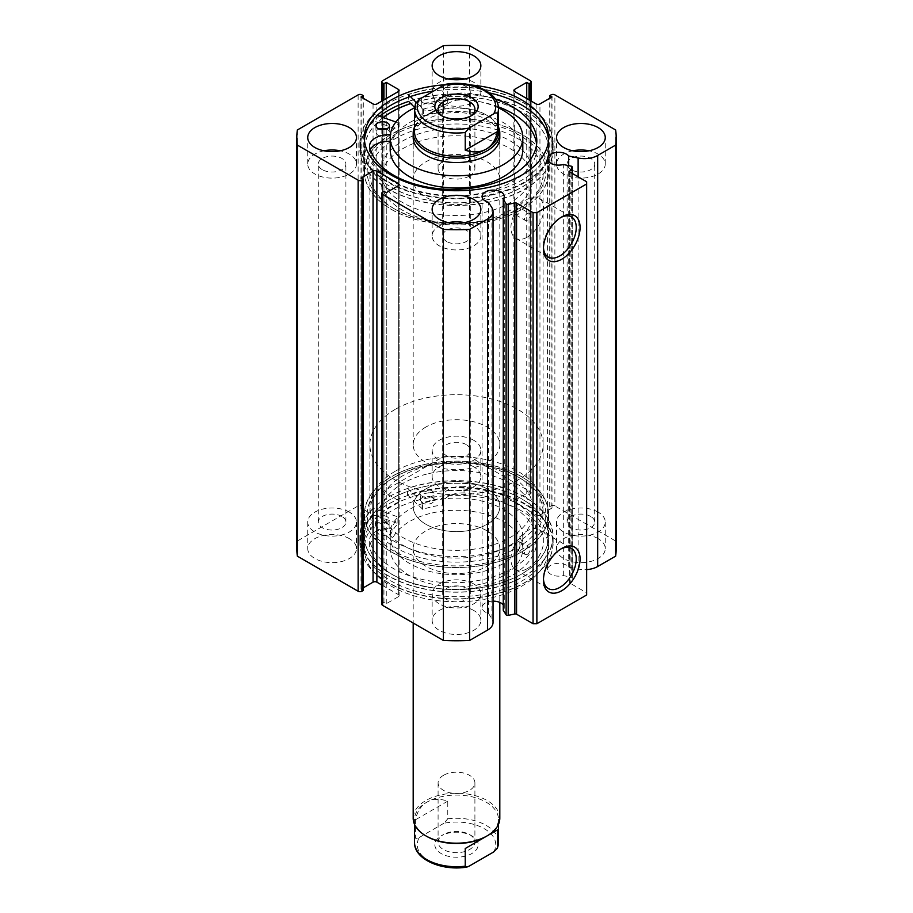 <?xml version="1.0" encoding="UTF-8"?>
<svg xmlns="http://www.w3.org/2000/svg" width="913" height="913" viewBox="0 0 913 913"><rect width="100%" height="100%" fill="white"/><g stroke="black" fill="none" stroke-linecap="round" stroke-linejoin="round"><path stroke-width="0.68" stroke-dasharray="4.57 3.42" d="M443.49 834.55L441.184 835.874A21.65 12.497 180 0 1 471.816 835.874A21.65 12.497 180 0 1 477.419 841.478A21.65 12.497 180 0 1 471.816 853.552A21.65 12.497 180 0 1 441.184 853.552A21.65 12.497 180 0 1 441.184 835.874L443.49 834.55A18.408 10.625 0 0 0 438.092 842.06A18.408 10.625 0 0 0 449.458 851.875A18.408 10.625 0 0 0 469.51 849.569A18.408 10.625 0 0 0 474.84 842.961A18.408 10.625 0 0 0 474.908 842.06A18.408 10.625 0 0 0 469.51 834.55A18.408 10.625 0 0 0 443.49 834.55M443.49 775.32A18.408 10.625 0 0 0 438.092 782.829A18.408 10.625 0 0 0 449.458 792.655A18.408 10.625 0 0 0 469.51 790.35A18.408 10.625 0 0 0 474.908 782.829A18.408 10.625 0 0 0 463.542 773.014A18.408 10.625 0 0 0 443.49 775.32M486.161 836.422A41.952 24.217 0 0 0 498.452 819.292A41.952 24.217 0 0 0 472.557 796.923A41.952 24.217 0 0 0 426.839 802.173A41.952 24.217 0 0 0 414.548 819.292A41.952 24.217 0 0 0 426.839 836.422M499.81 818.196A43.31 25.005 0 0 0 473.071 795.097A43.31 25.005 0 0 0 425.88 800.518A43.31 25.005 0 0 0 413.19 818.196M425.88 488.911A43.31 25.005 180 0 1 473.071 483.491A43.31 25.005 180 0 1 499.81 506.589A43.31 25.005 180 0 1 487.12 524.267A43.31 25.005 180 0 1 439.929 529.688A43.31 25.005 180 0 1 413.19 506.589A43.31 25.005 180 0 1 425.88 488.911M442.428 116.099A18.408 10.625 0 0 0 443.49 116.761A18.408 10.625 0 0 0 469.51 116.761L471.816 115.437L469.51 116.761A18.408 10.625 0 0 0 470.572 116.099M469.51 175.992A18.408 10.625 0 0 0 474.908 168.471A18.408 10.625 0 0 0 463.542 158.657A18.408 10.625 0 0 0 443.49 160.962A18.408 10.625 0 0 0 438.092 168.471A18.408 10.625 0 0 0 449.458 178.286A18.408 10.625 0 0 0 469.51 175.992M498.452 132.008A41.952 24.217 0 0 0 486.161 114.878A41.952 24.217 0 0 0 426.839 114.878L426.839 114.878A41.952 24.217 0 0 0 414.548 132.008M446.286 84.19L447.769 85.114L447.769 102.792L425.88 115.437A43.31 25.005 0 0 0 414.548 126.918M395.261 471.234A86.609 50.01 0 0 0 369.891 506.589A86.609 50.01 0 0 0 423.358 552.787A86.609 50.01 0 0 0 517.739 541.945A86.609 50.01 0 0 0 543.109 506.589A86.609 50.01 0 0 0 489.642 460.392A86.609 50.01 0 0 0 395.261 471.234M395.261 409.355A86.609 50.01 0 0 0 369.891 444.711A86.609 50.01 0 0 0 423.358 490.909A86.609 50.01 0 0 0 517.739 480.078A86.609 50.01 0 0 0 543.109 444.711A86.609 50.01 0 0 0 489.642 398.513A86.609 50.01 0 0 0 395.261 409.355M425.88 427.033A43.31 25.005 0 0 0 413.19 444.711A43.31 25.005 0 0 0 439.929 467.81A43.31 25.005 0 0 0 487.12 462.389A43.31 25.005 0 0 0 499.81 444.711A43.31 25.005 0 0 0 473.071 421.612A43.31 25.005 0 0 0 425.88 427.033M498.452 126.918A43.31 25.005 0 0 0 487.12 115.437A43.31 25.005 0 0 0 425.88 115.437L415.461 121.452L415.609 103.043M447.769 102.792L415.461 121.452M493.671 851.977A39.248 22.654 0 0 0 490.829 833.729A39.248 22.654 0 0 0 443.912 823.252L447.769 818.813L447.769 801.135C439.701 798.51 432.716 798.864 426.839 802.173C421.03 805.608 417.241 811.486 415.461 819.783L415.461 837.461C416.225 838.716 417.503 838.716 419.329 837.449A39.248 22.654 0 0 0 428.745 860.731A39.248 22.654 0 0 0 469.088 866.175M443.912 823.252L419.329 837.449M447.769 801.135L415.461 819.783M407.563 494.949L422.833 509.351A67.391 38.905 180 0 1 442.223 505.026L442.657 504.729A19.698 11.378 180 0 1 442.634 504.296A19.698 11.378 180 0 1 464.044 492.963L464.044 486.321A83.905 48.446 180 0 1 512.193 500.073A83.905 48.446 180 0 1 536.764 534.322A83.905 48.446 180 0 1 484.974 579.082A83.905 48.446 180 0 1 393.526 568.582A83.905 48.446 180 0 1 369.708 540.781L369.708 547.412A19.698 11.378 180 0 1 369.662 546.431A19.698 11.378 180 0 1 390.091 535.064L390.638 534.813A67.391 38.905 180 0 1 398.114 523.617L373.189 514.806A96.63 55.784 0 0 0 359.87 543.052A96.63 55.784 0 0 0 388.173 582.505A96.63 55.784 0 0 0 493.477 594.591A96.63 55.784 0 0 0 553.13 543.052A96.63 55.784 0 0 0 524.827 503.611A96.63 55.784 0 0 0 407.563 494.949L407.563 488.329L422.833 502.721A67.391 38.905 180 0 1 442.223 498.395L442.657 498.087A19.698 11.378 180 0 1 442.634 497.665A19.698 11.378 180 0 1 464.044 486.332L464.044 492.963A83.905 48.446 180 0 1 512.193 506.704A83.905 48.446 180 0 1 536.764 540.953A83.905 48.446 180 0 1 484.974 585.712A83.905 48.446 180 0 1 393.526 575.213A83.905 48.446 180 0 1 369.708 547.412L369.731 540.781A19.698 11.378 180 0 1 369.662 539.8A19.698 11.378 180 0 1 390.091 528.433L390.638 528.182A67.391 38.905 180 0 1 398.114 516.986L373.189 508.176A96.63 55.784 0 0 0 359.87 536.422A96.63 55.784 0 0 0 388.173 575.875A96.63 55.784 0 0 0 493.477 587.961A96.63 55.784 0 0 0 553.13 536.422A96.63 55.784 0 0 0 524.827 496.98A96.63 55.784 0 0 0 407.563 488.329M432.02 490.863A6.768 3.903 0 0 0 424.648 490.007A6.768 3.903 0 0 0 420.471 493.625A6.768 3.903 0 0 0 422.445 496.387A6.768 3.903 0 0 0 429.818 497.231A6.768 3.903 0 0 0 433.995 493.625A6.768 3.903 0 0 0 432.02 490.863M432.02 497.494A6.768 3.903 0 0 0 424.648 496.638A6.768 3.903 0 0 0 420.471 500.256A6.768 3.903 0 0 0 422.445 503.017A6.768 3.903 0 0 0 429.818 503.862A6.768 3.903 0 0 0 433.995 500.256A6.768 3.903 0 0 0 432.02 497.494M387.146 516.769A6.768 3.903 0 0 0 379.774 515.925A6.768 3.903 0 0 0 375.597 519.531A6.768 3.903 0 0 0 377.571 522.293A6.768 3.903 0 0 0 384.944 523.138A6.768 3.903 0 0 0 389.121 519.531A6.768 3.903 0 0 0 387.146 516.769M387.146 523.4A6.768 3.903 0 0 0 379.774 522.556A6.768 3.903 0 0 0 375.597 526.162A6.768 3.903 0 0 0 377.571 528.924A6.768 3.903 0 0 0 384.944 529.768A6.768 3.903 0 0 0 389.121 526.162A6.768 3.903 0 0 0 387.146 523.4M373.189 514.806L373.189 508.176M442.657 504.729L442.657 498.087L442.657 504.729M493.043 601.153A11.093 6.402 0 0 0 482.087 607.556A11.093 6.402 0 0 0 485.339 612.087A11.093 6.402 0 0 0 488.489 613.365L488.489 202.309M571.218 166.177L571.218 577.233L563.332 575.567A11.093 6.402 180 0 1 550.801 574.288A11.093 6.402 180 0 1 547.549 569.758A11.093 6.402 180 0 1 554.396 563.846A11.093 6.402 180 0 1 566.494 565.227A11.093 6.402 180 0 1 568.696 567.053L578.123 569.027A18.625 10.751 0 0 0 586.637 569.609M563.332 575.567L563.332 164.523M395.261 209.362L393.343 208.255A89.314 51.562 180 0 1 393.343 135.329A89.314 51.562 180 0 1 519.657 135.329A89.314 51.562 180 0 1 519.657 208.255A89.314 51.562 180 0 1 393.343 208.255L395.261 209.351A86.609 50.01 0 0 0 395.261 209.362A86.609 50.01 0 0 0 515.4 210.663L515.685 214.84L517.739 214.658C520.319 212.421 521.072 210.207 519.999 208.004A86.609 50.01 0 0 0 543.109 173.995A86.609 50.01 0 0 0 517.739 138.639A86.609 50.01 0 0 0 423.358 127.797A86.609 50.01 0 0 0 369.891 173.995A86.609 50.01 0 0 0 395.261 209.351M517.739 476.757L519.657 477.864A89.314 51.562 0 0 0 393.343 477.864A89.314 51.562 0 0 0 393.343 550.79A89.314 51.562 0 0 0 519.657 550.79A89.314 51.562 0 0 0 519.657 477.864L517.739 476.757A86.609 50.01 180 0 1 543.109 512.113A86.609 50.01 180 0 1 519.999 546.122L519.737 541.957L517.739 542.174C515.058 544.353 514.281 546.556 515.4 548.781A86.609 50.01 180 0 1 395.261 547.48A86.609 50.01 180 0 1 369.891 512.113A86.609 50.01 180 0 1 395.261 476.757A86.609 50.01 180 0 1 517.739 476.757M560.776 549.033A23.19 13.387 120 0 0 559.852 549.535L561.757 548.439L559.852 549.535A23.19 13.387 120 0 0 543.452 577.94A23.19 13.387 120 0 0 543.475 578.99M560.776 217.545A23.19 13.387 120 0 0 559.852 218.047L561.757 216.94L559.852 218.047A23.19 13.387 120 0 0 543.452 246.442A23.19 13.387 120 0 0 543.475 247.503M515.4 210.663L520.045 207.993L529.346 213.357A4.063 2.34 120 0 0 527.315 213.551A4.063 2.34 120 0 0 524.655 217.134A4.063 2.34 120 0 0 525.283 220.387A4.063 2.34 120 0 0 527.315 220.181A4.063 2.34 120 0 0 529.962 216.609A4.063 2.34 120 0 0 529.346 213.357M527.315 554.328A4.063 2.34 120 0 0 529.962 550.744A4.063 2.34 120 0 0 529.346 547.492A4.063 2.34 120 0 0 527.315 547.697A4.063 2.34 120 0 0 524.655 551.269A4.063 2.34 120 0 0 525.283 554.522A4.063 2.34 120 0 0 527.315 554.328M519.999 546.122L518.892 549.466L515.4 548.781L525.283 554.522M527.315 237.129A23.19 13.387 120 0 0 542.459 216.701A23.19 13.387 120 0 0 538.91 198.121A23.19 13.387 120 0 0 527.315 199.262A23.19 13.387 120 0 0 512.17 219.702A23.19 13.387 120 0 0 515.719 238.27A23.19 13.387 120 0 0 527.315 237.129M527.315 568.616A23.19 13.387 120 0 0 542.459 548.188A23.19 13.387 120 0 0 538.91 529.608A23.19 13.387 120 0 0 527.315 530.75A23.19 13.387 120 0 0 512.17 551.19A23.19 13.387 120 0 0 515.719 569.769A23.19 13.387 120 0 0 527.315 568.616M391.335 209.408A92.156 53.205 0 0 0 491.765 220.946A92.156 53.205 0 0 0 548.656 171.792A92.156 53.205 0 0 0 521.665 134.165A92.156 53.205 0 0 0 421.235 122.627A92.156 53.205 0 0 0 364.344 171.792A92.156 53.205 0 0 0 391.335 209.408M383.083 117.526A92.156 53.205 0 0 0 364.344 149.686A92.156 53.205 0 0 0 391.335 187.313A92.156 53.205 0 0 0 491.765 198.851A92.156 53.205 0 0 0 548.656 149.686A92.156 53.205 0 0 0 521.665 112.071A92.156 53.205 0 0 0 410.713 103.511M379.466 116.271A96.356 55.625 0 0 0 360.144 149.686A96.356 55.625 0 0 0 388.367 189.025A96.356 55.625 0 0 0 493.374 201.088A96.356 55.625 0 0 0 552.856 149.686A96.356 55.625 0 0 0 524.633 110.359A96.356 55.625 0 0 0 408.625 101.411L408.488 101.275A96.63 55.784 180 0 1 525.58 110.678A96.63 55.784 180 0 1 553.13 149.686A96.63 55.784 180 0 1 492.986 201.351A96.63 55.784 180 0 1 387.42 188.694A96.63 55.784 180 0 1 359.87 149.686A96.63 55.784 180 0 1 373.737 120.904L398.49 129.874A67.391 38.905 0 0 0 390.798 141.024L390.239 141.264A19.698 11.378 0 0 0 390.193 141.264M388.367 181.949A96.356 55.625 0 0 0 493.374 194.013A96.356 55.625 0 0 0 552.856 142.622A96.356 55.625 0 0 0 524.633 103.283A96.356 55.625 0 0 0 419.626 91.22A96.356 55.625 0 0 0 360.144 142.622A96.356 55.625 0 0 0 388.367 181.949M364.447 140.077A92.156 53.205 0 0 0 364.344 142.622A92.156 53.205 0 0 0 391.335 180.238A92.156 53.205 0 0 0 491.765 191.776A92.156 53.205 0 0 0 548.656 142.622A92.156 53.205 0 0 0 548.553 140.077M521.665 476.7A92.156 53.205 0 0 0 421.235 465.174A92.156 53.205 0 0 0 364.344 514.327A92.156 53.205 0 0 0 391.335 551.954A92.156 53.205 0 0 0 491.765 563.481A92.156 53.205 0 0 0 548.656 514.327A92.156 53.205 0 0 0 521.665 476.7M521.665 498.806A92.156 53.205 0 0 0 421.235 487.268A92.156 53.205 0 0 0 364.344 536.422A92.156 53.205 0 0 0 391.335 574.049A92.156 53.205 0 0 0 491.765 585.587A92.156 53.205 0 0 0 548.656 536.422A92.156 53.205 0 0 0 521.665 498.806M524.633 497.094A96.356 55.625 0 0 0 419.626 485.031A96.356 55.625 0 0 0 360.144 536.422A96.356 55.625 0 0 0 388.367 575.761A96.356 55.625 0 0 0 493.374 587.824A96.356 55.625 0 0 0 552.856 536.422A96.356 55.625 0 0 0 524.633 497.094M524.633 504.159A96.356 55.625 0 0 0 419.626 492.107A96.356 55.625 0 0 0 360.144 543.497A96.356 55.625 0 0 0 388.367 582.836A96.356 55.625 0 0 0 493.374 594.888A96.356 55.625 0 0 0 552.856 543.497A96.356 55.625 0 0 0 524.633 504.159M521.665 505.87A92.156 53.205 0 0 0 421.235 494.344A92.156 53.205 0 0 0 364.344 543.497A92.156 53.205 0 0 0 391.335 581.125A92.156 53.205 0 0 0 491.765 592.651A92.156 53.205 0 0 0 548.656 543.497A92.156 53.205 0 0 0 521.665 505.87M521.665 510.96A92.156 53.205 0 0 0 421.235 499.422A92.156 53.205 0 0 0 364.344 548.576A92.156 53.205 0 0 0 391.335 586.203A92.156 53.205 0 0 0 491.765 597.741A92.156 53.205 0 0 0 548.656 548.576A92.156 53.205 0 0 0 521.665 510.96M349.325 538.636A24.354 14.06 0 0 0 322.78 535.589A24.354 14.06 0 0 0 307.738 548.576A24.354 14.06 0 0 0 314.871 558.528A24.354 14.06 0 0 0 341.416 561.575A24.354 14.06 0 0 0 356.458 548.576A24.354 14.06 0 0 0 349.325 538.636M349.325 512.113A24.354 14.06 0 0 0 322.78 509.066A24.354 14.06 0 0 0 307.738 522.065A24.354 14.06 0 0 0 314.871 532.005A24.354 14.06 0 0 0 341.416 535.052A24.354 14.06 0 0 0 356.458 522.065A24.354 14.06 0 0 0 349.325 512.113M473.721 466.817A24.354 14.06 0 0 0 447.176 463.77A24.354 14.06 0 0 0 432.146 476.757A24.354 14.06 0 0 0 439.279 486.709A24.354 14.06 0 0 0 465.824 489.756A24.354 14.06 0 0 0 480.854 476.757A24.354 14.06 0 0 0 473.721 466.817M473.721 440.294A24.354 14.06 0 0 0 447.176 437.247A24.354 14.06 0 0 0 432.146 450.246A24.354 14.06 0 0 0 439.279 460.186A24.354 14.06 0 0 0 465.824 463.233A24.354 14.06 0 0 0 480.854 450.246A24.354 14.06 0 0 0 473.721 440.294M473.721 610.455A24.354 14.06 0 0 0 447.176 607.407A24.354 14.06 0 0 0 432.146 620.406A24.354 14.06 0 0 0 439.279 630.347A24.354 14.06 0 0 0 465.824 633.394A24.354 14.06 0 0 0 480.854 620.406A24.354 14.06 0 0 0 473.721 610.455M473.721 583.943A24.354 14.06 0 0 0 447.176 580.896A24.354 14.06 0 0 0 432.146 593.884A24.354 14.06 0 0 0 439.279 603.824A24.354 14.06 0 0 0 465.824 606.883A24.354 14.06 0 0 0 480.854 593.884A24.354 14.06 0 0 0 473.721 583.943M598.129 538.636A24.354 14.06 0 0 0 571.584 535.589A24.354 14.06 0 0 0 556.542 548.576A24.354 14.06 0 0 0 563.675 558.528A24.354 14.06 0 0 0 590.22 561.575A24.354 14.06 0 0 0 605.262 548.576A24.354 14.06 0 0 0 598.129 538.636M598.129 512.113A24.354 14.06 0 0 0 571.584 509.066A24.354 14.06 0 0 0 556.542 522.065A24.354 14.06 0 0 0 563.675 532.005A24.354 14.06 0 0 0 590.22 535.052A24.354 14.06 0 0 0 605.262 522.065A24.354 14.06 0 0 0 598.129 512.113M323.978 150.793A24.354 14.06 0 0 0 307.738 164.055A24.354 14.06 0 0 0 314.871 173.995A24.354 14.06 0 0 0 341.416 177.042A24.354 14.06 0 0 0 356.458 164.055A24.354 14.06 0 0 0 349.325 154.114A24.354 14.06 0 0 0 340.218 150.793M448.386 78.975A24.354 14.06 0 0 0 432.146 92.236A24.354 14.06 0 0 0 439.279 102.176A24.354 14.06 0 0 0 465.824 105.223A24.354 14.06 0 0 0 480.854 92.236A24.354 14.06 0 0 0 473.721 82.284A24.354 14.06 0 0 0 464.614 78.975M448.386 222.612A24.354 14.06 0 0 0 432.146 235.874A24.354 14.06 0 0 0 439.279 245.825A24.354 14.06 0 0 0 465.824 248.872A24.354 14.06 0 0 0 480.854 235.874A24.354 14.06 0 0 0 473.721 225.933A24.354 14.06 0 0 0 464.614 222.612M572.782 150.793A24.354 14.06 0 0 0 556.542 164.055A24.354 14.06 0 0 0 563.675 173.995A24.354 14.06 0 0 0 590.22 177.042A24.354 14.06 0 0 0 605.262 164.055A24.354 14.06 0 0 0 598.129 154.114A24.354 14.06 0 0 0 589.022 150.793M571.139 169.692A13.809 7.966 180 0 1 567.099 164.055A13.809 7.966 180 0 1 575.612 156.694A13.809 7.966 180 0 1 590.665 158.417A13.809 7.966 180 0 1 594.705 164.055A13.809 7.966 180 0 1 586.18 171.416A13.809 7.966 180 0 1 571.139 169.692M590.665 516.427A13.809 7.966 0 0 0 575.612 514.704A13.809 7.966 0 0 0 567.099 522.065A13.809 7.966 0 0 0 571.139 527.703A13.809 7.966 0 0 0 586.18 529.426A13.809 7.966 0 0 0 594.705 522.065A13.809 7.966 0 0 0 590.665 516.427M446.742 241.511A13.809 7.966 180 0 1 442.691 235.874A13.809 7.966 180 0 1 451.216 228.512A13.809 7.966 180 0 1 466.258 230.236A13.809 7.966 180 0 1 470.309 235.874A13.809 7.966 180 0 1 461.784 243.235A13.809 7.966 180 0 1 446.742 241.511M466.258 588.246A13.809 7.966 0 0 0 451.216 586.523A13.809 7.966 0 0 0 442.691 593.884A13.809 7.966 0 0 0 446.742 599.521A13.809 7.966 0 0 0 461.784 601.245A13.809 7.966 0 0 0 470.309 593.884A13.809 7.966 0 0 0 466.258 588.246M446.742 97.862A13.809 7.966 180 0 1 442.691 92.236A13.809 7.966 180 0 1 451.216 84.875A13.809 7.966 180 0 1 466.258 86.598A13.809 7.966 180 0 1 470.309 92.236A13.809 7.966 180 0 1 461.784 99.597A13.809 7.966 180 0 1 446.742 97.862M466.258 444.608A13.809 7.966 0 0 0 451.216 442.873A13.809 7.966 0 0 0 442.691 450.246A13.809 7.966 0 0 0 446.742 455.872A13.809 7.966 0 0 0 461.784 457.607A13.809 7.966 0 0 0 470.309 450.246A13.809 7.966 0 0 0 466.258 444.608M322.335 169.692A13.809 7.966 180 0 1 318.295 164.055A13.809 7.966 180 0 1 326.82 156.694A13.809 7.966 180 0 1 341.861 158.417A13.809 7.966 180 0 1 345.901 164.055A13.809 7.966 180 0 1 337.388 171.416A13.809 7.966 180 0 1 322.335 169.692M341.861 516.427A13.809 7.966 0 0 0 326.82 514.704A13.809 7.966 0 0 0 318.295 522.065A13.809 7.966 0 0 0 322.335 527.703A13.809 7.966 0 0 0 337.388 529.426A13.809 7.966 0 0 0 345.901 522.065A13.809 7.966 0 0 0 341.861 516.427M471.097 85A92.156 53.205 0 0 0 444.585 84.772M503.246 610.261A11.093 6.402 0 0 0 504.284 607.556A11.093 6.402 0 0 0 503.246 604.851M488.489 613.365L491.924 618.797A18.625 10.751 180 0 1 493.043 622.472M381.828 604.269A2.705 1.564 180 0 1 382.627 603.162L382.627 192.118M398.319 596.76A2.705 1.564 0 0 0 399.107 595.653A2.705 1.564 0 0 0 398.319 594.546L398.319 185.716L398.319 596.76L386.267 603.721L383.962 602.397L382.627 603.162M381.828 585.028L398.319 594.546M363.294 590.46L361 589.136L363.294 587.812M296.816 548.576A159.684 92.19 180 0 1 297.353 541.021L358.124 505.928A2.705 1.564 180 0 1 361.959 505.928L361.959 94.884M373.052 103.945L373.052 514.989L361 508.027L363.294 506.704L361.959 505.928M373.052 514.989A2.705 1.564 0 0 0 376.886 514.989L376.886 103.945M398.319 502.618A2.705 1.564 0 0 0 399.107 501.511A2.705 1.564 0 0 0 398.319 500.404L398.319 91.574L398.319 502.618L376.886 514.989M382.627 100.624L382.627 494.001L383.962 494.766L386.267 493.442L398.319 500.404M382.627 494.001A2.705 1.564 180 0 1 381.828 492.894A2.705 1.564 180 0 1 382.627 491.787L382.627 80.743M530.373 80.743L530.373 491.787L469.59 456.694A159.684 92.19 180 0 0 443.41 456.694L382.627 491.787M530.373 491.787A2.705 1.564 180 0 1 531.172 492.894A2.705 1.564 180 0 1 530.373 494.001L530.373 100.624M514.681 500.404A2.705 1.564 0 0 0 513.893 501.511A2.705 1.564 0 0 0 514.681 502.618L514.681 91.574L514.681 500.404L526.733 493.442L529.038 494.766L530.373 494.001M536.114 103.945L536.114 514.989L514.681 502.618M536.114 514.989A2.705 1.564 0 0 0 539.948 514.989L539.948 103.945M551.041 94.884L551.041 505.928L549.706 506.704L552 508.027L539.948 514.989M551.041 505.928A2.705 1.564 180 0 1 554.876 505.928L554.876 94.884M616.184 548.576A159.684 92.19 180 0 0 615.647 541.021L554.876 505.928M571.218 577.233A1.621 0.936 180 0 1 572.291 578.112A1.621 0.936 180 0 1 572.189 578.431L572.189 173.39M569.769 171.872L569.769 582.277L572.189 578.431M569.769 582.277A1.621 0.936 0 0 0 569.678 582.597A1.621 0.936 0 0 0 570.146 583.259L570.146 172.215M586.637 181.733L586.637 592.777L570.146 583.259M586.637 592.777L586.637 594.991M443.41 456.694L443.41 45.65M615.647 541.021L615.647 129.977M469.59 45.65L469.59 456.694M297.353 129.977L297.353 541.021M549.706 506.704L549.706 98.307M552 508.027L552 96.983M526.733 493.442L526.733 98.536M529.038 494.766L529.038 99.859M361 589.136L361 178.081M386.267 603.721L386.267 192.677M383.962 602.397L383.962 191.342M383.962 494.766L383.962 99.859M386.267 493.442L386.267 98.536M361 508.027L361 96.983M363.294 506.704L363.294 98.307M489.334 92.898A92.156 53.205 0 0 0 433.618 91.072M568.696 567.053L568.696 165.652M428.756 465.881A75.779 43.756 180 0 1 532.279 506.589A75.779 43.756 180 0 1 484.244 547.309A75.779 43.756 180 0 1 380.721 506.589A75.779 43.756 180 0 1 428.756 465.881M428.756 473.607A75.779 43.756 180 0 1 532.279 514.327A75.779 43.756 180 0 1 484.244 555.047A75.779 43.756 180 0 1 380.721 514.327A75.779 43.756 180 0 1 428.756 473.607M472.352 571.846A43.31 25.005 180 0 1 413.19 548.576A43.31 25.005 180 0 1 440.648 525.317A43.31 25.005 180 0 1 499.81 548.576A43.31 25.005 180 0 1 472.352 571.846M472.352 529.86A43.31 25.005 180 0 1 413.19 506.589A43.31 25.005 180 0 1 440.648 483.331A43.31 25.005 180 0 1 499.81 506.589A43.31 25.005 180 0 1 472.352 529.86M432.226 500.803A66.307 38.289 180 0 1 522.807 536.422A66.307 38.289 180 0 1 480.774 572.052A66.307 38.289 180 0 1 390.193 536.422A66.307 38.289 180 0 1 432.226 500.803M432.226 512.958A66.307 38.289 180 0 1 522.807 548.576A66.307 38.289 180 0 1 480.774 584.206A66.307 38.289 180 0 1 390.193 548.576A66.307 38.289 180 0 1 432.226 512.958M422.81 464.888A92.019 53.125 180 0 1 548.519 514.327A92.019 53.125 180 0 1 490.19 563.766A92.019 53.125 180 0 1 364.481 514.327A92.019 53.125 180 0 1 422.81 464.888M422.81 486.983A92.019 53.125 180 0 1 548.519 536.422A92.019 53.125 180 0 1 490.19 585.872A92.019 53.125 180 0 1 364.481 536.422A92.019 53.125 180 0 1 422.81 486.983M520.193 155.815A75.779 43.756 0 0 0 435.102 137.555A75.779 43.756 0 0 0 380.721 179.519A75.779 43.756 0 0 0 392.807 203.234A75.779 43.756 0 0 0 477.898 221.494A75.779 43.756 0 0 0 532.279 179.519A75.779 43.756 0 0 0 520.193 155.815M520.193 148.077A75.779 43.756 0 0 0 435.102 129.817A75.779 43.756 0 0 0 380.721 171.792A75.779 43.756 0 0 0 392.807 195.496A75.779 43.756 0 0 0 477.898 213.756A75.779 43.756 0 0 0 532.279 171.792A75.779 43.756 0 0 0 520.193 148.077M499.81 444.711L499.81 137.532A43.31 25.005 0 0 0 492.894 123.985A43.31 25.005 0 0 0 444.266 113.554A43.31 25.005 0 0 0 413.19 137.532L413.19 444.711M420.106 193.065A43.31 25.005 0 0 0 468.734 203.508A43.31 25.005 0 0 0 499.81 179.519A43.31 25.005 0 0 0 492.894 165.972A43.31 25.005 0 0 0 444.266 155.541A43.31 25.005 0 0 0 413.19 179.519A43.31 25.005 0 0 0 420.106 193.065M522.807 149.686A66.307 38.289 0 0 0 512.239 128.95A66.307 38.289 0 0 0 437.772 112.961A66.307 38.289 0 0 0 390.193 149.686M498.43 107.871A66.307 38.289 0 0 0 414.57 107.871M533.843 142.999A92.019 53.125 0 0 0 430.514 120.824A92.019 53.125 0 0 0 364.481 171.792A92.019 53.125 0 0 0 379.157 200.575A92.019 53.125 0 0 0 482.486 222.761A92.019 53.125 0 0 0 548.519 171.792A92.019 53.125 0 0 0 533.843 142.999M383.198 117.572A92.019 53.125 0 0 0 364.481 149.686A92.019 53.125 0 0 0 379.157 178.48A92.019 53.125 0 0 0 482.486 200.655A92.019 53.125 0 0 0 548.519 149.686A92.019 53.125 0 0 0 533.843 120.904A92.019 53.125 0 0 0 410.77 103.58M395.9 121.988L398.49 123.244A67.391 38.905 0 0 0 390.798 134.394L390.376 134.633M386.267 129.007A6.768 3.903 180 0 1 387.523 129.589A6.768 3.903 180 0 1 389.452 132.317A6.768 3.903 180 0 1 385.24 135.934A6.768 3.903 180 0 1 377.845 135.056A6.768 3.903 180 0 1 375.916 132.317A6.768 3.903 180 0 1 379.112 129.007M423.221 109.434A6.768 3.903 180 0 1 421.292 106.695A6.768 3.903 180 0 1 425.504 103.078A6.768 3.903 180 0 1 432.899 103.968A6.768 3.903 180 0 1 434.828 106.695A6.768 3.903 180 0 1 430.616 110.313A6.768 3.903 180 0 1 423.221 109.434M423.221 102.804A6.768 3.903 180 0 1 421.292 100.065A6.768 3.903 180 0 1 425.504 96.447A6.768 3.903 180 0 1 432.899 97.337A6.768 3.903 180 0 1 434.828 100.065A6.768 3.903 180 0 1 430.616 103.683A6.768 3.903 180 0 1 423.221 102.804M369.628 146.856L369.628 153.487A83.905 48.446 0 0 0 392.921 181.436A83.905 48.446 0 0 0 484.586 192.426A83.905 48.446 0 0 0 536.81 147.564A83.905 48.446 0 0 0 536.616 144.254M410.382 96.55L408.488 94.644A96.63 55.784 180 0 1 525.58 104.048A96.63 55.784 180 0 1 553.13 143.056A96.63 55.784 180 0 1 492.986 194.72A96.63 55.784 180 0 1 387.42 182.064A96.63 55.784 180 0 1 359.87 143.056A96.63 55.784 180 0 1 373.737 114.273L373.737 120.904M408.488 94.644L408.488 101.275M498.327 106.832A83.905 48.446 0 0 0 465.014 99.631A19.698 11.378 0 0 0 443.387 110.964A19.698 11.378 0 0 0 443.387 111.26L442.953 111.569A67.391 38.905 0 0 0 423.484 115.768L414.605 107.449M495.371 99.152A83.905 48.446 0 0 0 465.014 93L465.002 99.643L465.014 93A19.698 11.378 0 0 0 443.387 104.333A19.698 11.378 0 0 0 443.387 104.63L442.953 104.949A67.391 38.905 0 0 0 423.484 109.138L416.031 102.245M373.737 114.273L377.217 115.483M369.651 146.993L369.628 153.487A19.698 11.378 0 0 1 369.594 152.631A19.698 11.378 0 0 1 370.336 149.549M447.769 85.114A41.952 24.217 180 0 1 498.452 108.807M414.548 108.807A41.952 24.217 180 0 1 415.461 103.774M447.769 818.813A41.952 24.217 180 0 1 494.15 831.811A41.952 24.217 180 0 1 498.452 842.505M414.548 842.505A41.952 24.217 180 0 1 415.461 837.461M422.091 509.237L422.091 502.607M397.92 523.195L397.92 516.564M398.114 523.617L398.114 516.986M390.638 534.813L390.638 528.182M390.091 535.064L390.091 528.433M442.223 505.026L442.223 498.395M422.833 509.351L422.833 502.721M358.124 94.884L358.124 505.928M578.123 569.027L578.123 176.814M491.924 618.797L491.924 207.753M398.308 122.821L398.308 129.452M422.742 109.024L422.742 115.654M423.484 109.138L423.484 115.768M442.953 104.949L442.953 111.569M390.798 134.394L390.798 141.024M398.49 123.244L398.49 129.874M390.239 135.98L390.239 141.264M438.092 782.829L438.092 842.06M499.81 548.576L499.81 602.409M474.908 168.471L474.908 109.252M369.891 506.589L369.891 444.711M543.109 506.589L543.109 444.711M486.161 114.878L487.12 115.437M438.092 168.471L438.092 109.252M443.49 116.761L441.184 115.437M413.19 548.576L413.19 623.02M498.452 819.292L498.452 824.393M414.548 819.292L414.548 824.393M474.908 782.829L474.908 842.06M469.51 834.55L471.816 835.874M420.471 500.256L420.471 493.625M375.597 526.162L375.597 519.531M536.764 540.953L536.764 534.322M553.13 543.052L553.13 536.422M359.87 543.052L359.87 536.422M389.121 526.162L389.121 519.531M433.995 500.256L433.995 493.625M398.194 523.457L398.194 516.838M369.662 546.431L369.662 539.8M442.634 504.296L442.634 497.665M482.087 607.556L482.087 196.512M547.549 569.758L547.549 158.714M395.261 476.757L393.343 477.864M519.737 541.957L529.346 547.492M538.91 198.121L571.435 216.906M538.91 529.608L571.435 548.393M548.656 149.686L548.656 171.792M552.856 142.622L552.856 149.686M548.656 137.532L548.656 142.622M364.344 536.422L364.344 514.327M360.144 543.497L360.144 536.422M364.344 548.576L364.344 543.497M307.738 522.065L307.738 548.576M432.146 450.246L432.146 476.757M432.146 593.884L432.146 620.406M556.542 522.065L556.542 548.576M307.738 164.055L307.738 137.532M432.146 92.236L432.146 65.713M432.146 235.874L432.146 209.351M556.542 164.055L556.542 137.532M567.099 522.065L567.099 164.055M442.691 593.884L442.691 235.874M442.691 450.246L442.691 92.236M318.295 522.065L318.295 164.055M369.891 173.995L369.891 512.113M543.109 173.995L543.109 512.113M345.901 522.065L345.901 164.055M470.309 450.246L470.309 92.236M470.309 593.884L470.309 235.874M594.705 522.065L594.705 164.055M605.262 164.055L605.262 137.532M480.854 235.874L480.854 209.351M480.854 92.236L480.854 65.713M356.458 164.055L356.458 137.532M605.262 522.065L605.262 548.576M480.854 593.884L480.854 620.406M480.854 450.246L480.854 476.757M356.458 522.065L356.458 548.576M381.828 492.894L381.828 101.092M399.107 90.467L399.107 501.511M531.172 101.092L531.172 492.894M513.893 90.467L513.893 501.511M399.107 184.609L399.107 595.653M548.656 548.576L548.656 543.497M552.856 543.497L552.856 536.422M548.656 536.422L548.656 514.327M364.344 137.532L364.344 142.622M360.144 142.622L360.144 149.686M364.344 149.686L364.344 171.792M515.719 569.769L548.257 588.543M515.719 238.27L548.257 257.055M515.674 214.84L525.283 220.387M543.452 246.442L543.452 248.656M543.452 577.94L543.452 580.143M504.284 607.556L504.284 196.512M569.678 582.597L569.678 171.553M572.291 578.112L572.291 173.447M532.279 506.589L532.279 514.327M522.807 536.422L522.807 548.576M548.519 514.327L548.519 536.422M364.481 514.327L364.481 536.422M390.193 536.422L390.193 548.576M380.721 506.589L380.721 514.327M380.721 179.519L380.721 171.792M499.81 179.519L499.81 137.532M364.481 171.792L364.481 149.686M548.519 171.792L548.519 149.686M413.19 179.519L413.19 137.532M532.279 179.519L532.279 171.792M375.916 125.686L375.916 132.317M421.292 100.065L421.292 106.695M536.81 140.933L536.81 147.564M553.13 143.056L553.13 149.686M359.87 143.056L359.87 149.686M434.828 100.065L434.828 106.695M389.452 125.686L389.452 132.317M443.387 104.333L443.387 110.964M369.594 146L369.594 152.631M398.57 123.095L398.57 129.714"/><path stroke-width="1.37" d="M413.19 623.02L413.19 818.196A43.31 25.005 0 0 0 425.88 835.874L426.839 836.422A41.952 24.217 0 0 0 486.161 836.422L487.12 835.874A43.31 25.005 0 0 0 499.81 818.196L499.81 602.409M441.184 97.759A21.65 12.497 180 0 1 471.816 97.759A21.65 12.497 180 0 1 471.816 115.437L471.816 115.437A21.65 12.497 180 0 1 441.184 115.437A21.65 12.497 180 0 1 441.184 97.759M470.572 116.099A18.408 10.625 0 0 0 474.908 109.252A18.408 10.625 0 0 0 463.542 99.426A18.408 10.625 0 0 0 443.49 101.731A18.408 10.625 0 0 0 438.092 109.252A18.408 10.625 0 0 0 442.428 116.099M414.548 132.008A41.952 24.217 0 0 0 440.443 154.388A41.952 24.217 0 0 0 486.161 149.139A41.952 24.217 0 0 0 498.452 132.008L498.452 108.807A41.952 24.217 180 0 1 497.539 113.84L497.539 131.518C495.759 139.826 491.97 145.692 486.161 149.139C480.284 152.448 473.299 152.791 465.231 150.177L465.231 132.499A41.952 24.217 180 0 1 414.548 108.807L414.548 132.008M414.548 126.918A43.31 25.005 0 0 0 413.19 133.115A43.31 25.005 0 0 0 439.929 156.214A43.31 25.005 0 0 0 487.12 150.793A43.31 25.005 0 0 0 499.81 133.115A43.31 25.005 0 0 0 498.452 126.918M497.539 113.84C496.775 112.584 495.497 112.596 493.671 113.863A39.248 22.654 0 0 0 484.255 90.57A39.248 22.654 0 0 0 443.912 85.137L419.329 99.323A39.248 22.654 0 0 0 428.745 122.616A39.248 22.654 0 0 0 469.088 128.06L465.231 132.499M443.912 85.137L446.286 84.19C471.234 80.024 499.046 92.053 498.452 108.807M415.461 103.774L419.329 99.323M493.671 113.863L469.088 128.06M497.539 131.518L465.231 150.177M425.88 835.874A43.31 25.005 0 0 0 487.12 835.874L465.231 848.508L465.231 866.197A41.952 24.217 180 0 1 414.548 842.505L414.548 824.393M498.452 824.393L498.452 842.505A41.952 24.217 180 0 1 497.539 847.538L497.539 829.86L486.161 836.422M497.539 829.86L465.231 848.508M498.452 842.505L497.391 848.257L493.671 851.977L469.088 866.175L466.714 867.122L465.231 866.197M516.564 203.154L516.564 614.198A1.621 0.936 0 0 0 514.852 613.981L508.199 615.373A1.621 0.936 180 0 1 506.498 615.157A1.621 0.936 180 0 1 506.122 614.814L503.246 610.261L503.246 199.217L506.122 203.77A1.621 0.936 0 0 0 506.498 204.113A1.621 0.936 0 0 0 508.199 204.329L514.852 202.926A1.621 0.936 180 0 1 516.564 203.154L533.055 212.672L536.878 212.672L586.637 183.947L586.637 181.733L570.146 172.215A1.621 0.936 180 0 1 569.678 171.553A1.621 0.936 180 0 1 569.769 171.222L569.769 171.872M398.319 185.716L398.319 183.502A2.705 1.564 180 0 1 399.107 184.609A2.705 1.564 180 0 1 398.319 185.716L386.267 192.677L383.962 191.342L382.627 192.118A2.705 1.564 0 0 0 381.828 193.225A2.705 1.564 0 0 0 382.627 194.332L443.41 229.414A159.684 92.19 0 0 0 469.59 229.414L487.588 219.029A18.625 10.751 0 0 0 493.043 211.428A18.625 10.751 0 0 0 491.924 207.753L488.489 202.309A11.093 6.402 180 0 1 485.339 201.043A11.093 6.402 180 0 1 482.087 196.512A11.093 6.402 180 0 1 488.946 190.589A11.093 6.402 180 0 1 501.032 191.981A11.093 6.402 180 0 1 504.284 196.512A11.093 6.402 180 0 1 503.246 199.217M503.246 604.851A11.093 6.402 0 0 0 501.032 603.025A11.093 6.402 0 0 0 493.043 601.153M586.637 569.609A18.625 10.751 0 0 0 597.661 566.528L597.661 155.484A18.625 10.751 180 0 1 578.123 157.983L568.696 156.009A11.093 6.402 0 0 0 566.494 154.183A11.093 6.402 0 0 0 554.396 152.802A11.093 6.402 0 0 0 547.549 158.714A11.093 6.402 0 0 0 550.801 163.244A11.093 6.402 0 0 0 563.332 164.523L571.218 166.177A1.621 0.936 0 0 1 572.291 167.068A1.621 0.936 0 0 1 572.189 167.387L569.769 171.222M561.757 548.439L561.757 548.439A25.895 14.95 -60 0 1 580.075 559.007A25.895 14.95 -60 0 1 561.757 590.711A25.895 14.95 -60 0 1 543.452 580.143A25.895 14.95 -60 0 1 561.757 548.439L561.757 548.439M543.475 578.99A23.19 13.387 120 0 0 548.257 588.543A23.19 13.387 120 0 0 559.852 587.401A23.19 13.387 120 0 0 574.996 566.973A23.19 13.387 120 0 0 571.435 548.393A23.19 13.387 120 0 0 560.776 549.033M561.757 216.94L561.757 216.94A25.895 14.95 -60 0 1 580.075 227.52A25.895 14.95 -60 0 1 561.757 259.224A25.895 14.95 -60 0 1 543.452 248.656A25.895 14.95 -60 0 1 561.757 216.94L561.757 216.94M543.475 247.503A23.19 13.387 120 0 0 548.257 257.055A23.19 13.387 120 0 0 559.852 255.914A23.19 13.387 120 0 0 574.996 235.486A23.19 13.387 120 0 0 571.435 216.906A23.19 13.387 120 0 0 560.776 217.545M548.553 140.077A92.156 53.205 0 0 0 521.665 104.995A92.156 53.205 0 0 0 489.334 92.898M444.585 84.772A92.156 53.205 0 0 0 364.344 137.532A92.156 53.205 0 0 0 391.335 175.159A92.156 53.205 0 0 0 491.765 186.697A92.156 53.205 0 0 0 548.656 137.532A92.156 53.205 0 0 0 521.665 99.916A92.156 53.205 0 0 0 471.097 85M349.325 127.592A24.354 14.06 0 0 0 322.78 124.545A24.354 14.06 0 0 0 307.738 137.532A24.354 14.06 0 0 0 314.871 147.484A24.354 14.06 0 0 0 341.416 150.531A24.354 14.06 0 0 0 356.458 137.532A24.354 14.06 0 0 0 349.325 127.592M340.218 150.793A24.354 14.06 0 0 0 323.978 150.793M473.721 55.773A24.354 14.06 0 0 0 447.176 52.714A24.354 14.06 0 0 0 432.146 65.713A24.354 14.06 0 0 0 439.279 75.653A24.354 14.06 0 0 0 465.824 78.712A24.354 14.06 0 0 0 480.854 65.713A24.354 14.06 0 0 0 473.721 55.773M464.614 78.975A24.354 14.06 0 0 0 448.386 78.975M473.721 199.411A24.354 14.06 0 0 0 447.176 196.363A24.354 14.06 0 0 0 432.146 209.351A24.354 14.06 0 0 0 439.279 219.303A24.354 14.06 0 0 0 465.824 222.35A24.354 14.06 0 0 0 480.854 209.351A24.354 14.06 0 0 0 473.721 199.411M464.614 222.612A24.354 14.06 0 0 0 448.386 222.612M598.129 127.592A24.354 14.06 0 0 0 571.584 124.545A24.354 14.06 0 0 0 556.542 137.532A24.354 14.06 0 0 0 563.675 147.484A24.354 14.06 0 0 0 590.22 150.531A24.354 14.06 0 0 0 605.262 137.532A24.354 14.06 0 0 0 598.129 127.592M589.022 150.793A24.354 14.06 0 0 0 572.782 150.793M597.661 155.484L615.647 145.099A159.684 92.19 0 0 0 616.184 137.532A159.684 92.19 0 0 0 615.647 129.977L554.876 94.884A2.705 1.564 0 0 0 551.041 94.884L549.706 95.66L552 96.983L539.948 103.945A2.705 1.564 180 0 1 536.114 103.945L514.681 91.574A2.705 1.564 180 0 1 513.893 90.467A2.705 1.564 180 0 1 514.681 89.36L514.681 91.574M530.373 100.624L530.373 82.946L529.038 83.722L526.733 82.398L514.681 89.36M530.373 82.946A2.705 1.564 0 0 0 531.172 81.85A2.705 1.564 0 0 0 530.373 80.743L469.59 45.65A159.684 92.19 0 0 0 443.41 45.65L382.627 80.743A2.705 1.564 0 0 0 381.828 81.85A2.705 1.564 0 0 0 382.627 82.946L382.627 100.624M398.319 89.36A2.705 1.564 180 0 1 399.107 90.467A2.705 1.564 180 0 1 398.319 91.574L398.319 89.36L386.267 82.398L383.962 83.722L382.627 82.946M296.816 137.532A159.684 92.19 0 0 0 297.353 145.099L358.124 180.181A2.705 1.564 0 0 0 361.959 180.181L361.959 591.236A2.705 1.564 180 0 1 358.124 591.236L297.353 556.143A159.684 92.19 180 0 1 296.816 548.576L296.816 137.532A159.684 92.19 0 0 1 297.353 129.977L358.124 94.884A2.705 1.564 0 0 1 361.959 94.884L363.294 95.66L361 96.983L373.052 103.945A2.705 1.564 180 0 0 376.886 103.945L398.319 91.574M373.052 171.13A2.705 1.564 180 0 1 376.886 171.13L376.886 582.174A2.705 1.564 0 0 0 373.052 582.174L373.052 171.13L361 178.081L363.294 179.416L361.959 180.181M398.319 183.502L376.886 171.13M493.043 211.428L493.043 622.472A18.625 10.751 180 0 1 487.588 630.073L487.588 219.029M382.627 194.332L382.627 605.376L443.41 640.47A159.684 92.19 180 0 0 469.59 640.47L487.588 630.073M382.627 605.376A2.705 1.564 180 0 1 381.828 604.269L381.828 193.225M376.886 582.174L381.828 585.028M363.294 587.812L373.052 582.174M361.959 591.236L363.294 590.46L363.294 179.416M616.184 137.532L616.184 548.576A159.684 92.19 180 0 1 615.647 556.143L597.661 566.528M536.878 212.672L536.878 623.716L586.637 594.991L586.637 183.947M536.878 623.716L533.055 623.716L533.055 212.672M516.564 614.198L533.055 623.716M297.353 556.143L297.353 145.099M615.647 145.099L615.647 556.143M443.41 229.414L443.41 640.47M469.59 640.47L469.59 229.414M549.706 98.307L549.706 95.66M526.733 98.536L526.733 82.398M529.038 99.859L529.038 83.722M383.962 99.859L383.962 83.722M386.267 98.536L386.267 82.398M363.294 98.307L363.294 95.66M433.618 91.072A92.156 53.205 0 0 0 364.447 140.077M414.605 107.449L408.625 101.411A96.356 55.625 0 0 0 379.466 116.271M410.713 103.511A92.156 53.205 0 0 0 383.083 117.526M568.696 165.652L568.696 156.009M413.19 133.115L413.19 137.532A43.31 25.005 0 0 0 420.106 151.079A43.31 25.005 0 0 0 468.734 161.521A43.31 25.005 0 0 0 499.81 137.532L499.81 133.115M414.57 107.871A66.307 38.289 0 0 0 390.193 137.532L390.193 149.686A66.307 38.289 0 0 0 400.761 170.434A66.307 38.289 0 0 0 475.228 186.412A66.307 38.289 0 0 0 522.807 149.686L522.807 137.532A66.307 38.289 0 0 0 512.239 116.796A66.307 38.289 0 0 0 498.43 107.871M390.193 137.532A66.307 38.289 0 0 0 400.761 158.28A66.307 38.289 0 0 0 475.228 174.257A66.307 38.289 0 0 0 522.807 137.532M410.77 103.58A92.019 53.125 0 0 0 383.198 117.572M379.112 129.007A6.768 3.903 180 0 1 386.267 129.007M377.845 128.425A6.768 3.903 180 0 1 375.916 125.686A6.768 3.903 180 0 1 380.128 122.068A6.768 3.903 180 0 1 387.523 122.958A6.768 3.903 180 0 1 389.452 125.686A6.768 3.903 180 0 1 385.24 129.304A6.768 3.903 180 0 1 377.845 128.425M390.376 134.633L390.239 134.645A19.698 11.378 0 0 0 369.594 146A19.698 11.378 0 0 0 369.651 146.856L369.628 146.856A83.905 48.446 0 0 0 392.921 174.805A83.905 48.446 0 0 0 484.586 185.796A83.905 48.446 0 0 0 536.81 140.933A83.905 48.446 0 0 0 512.889 107.061A83.905 48.446 0 0 0 495.371 99.152M536.616 144.254A83.905 48.446 0 0 0 512.889 113.691A83.905 48.446 0 0 0 498.327 106.832M416.031 102.245L410.382 96.55M377.217 115.483L395.9 121.988M390.193 141.264A19.698 11.378 0 0 0 370.336 149.549M506.122 614.814L506.122 203.77M358.124 591.236L358.124 180.181M578.123 176.814L578.123 157.983M572.189 173.39L572.189 167.387M514.852 613.981L514.852 202.926M508.199 204.329L508.199 615.373M390.239 134.645L390.239 135.98M415.609 103.043L414.548 108.807M466.714 867.122C441.766 871.276 413.954 859.259 414.548 842.505M381.828 101.092L381.828 81.85M531.172 81.85L531.172 101.092M572.291 173.447L572.291 167.068"/></g></svg>
